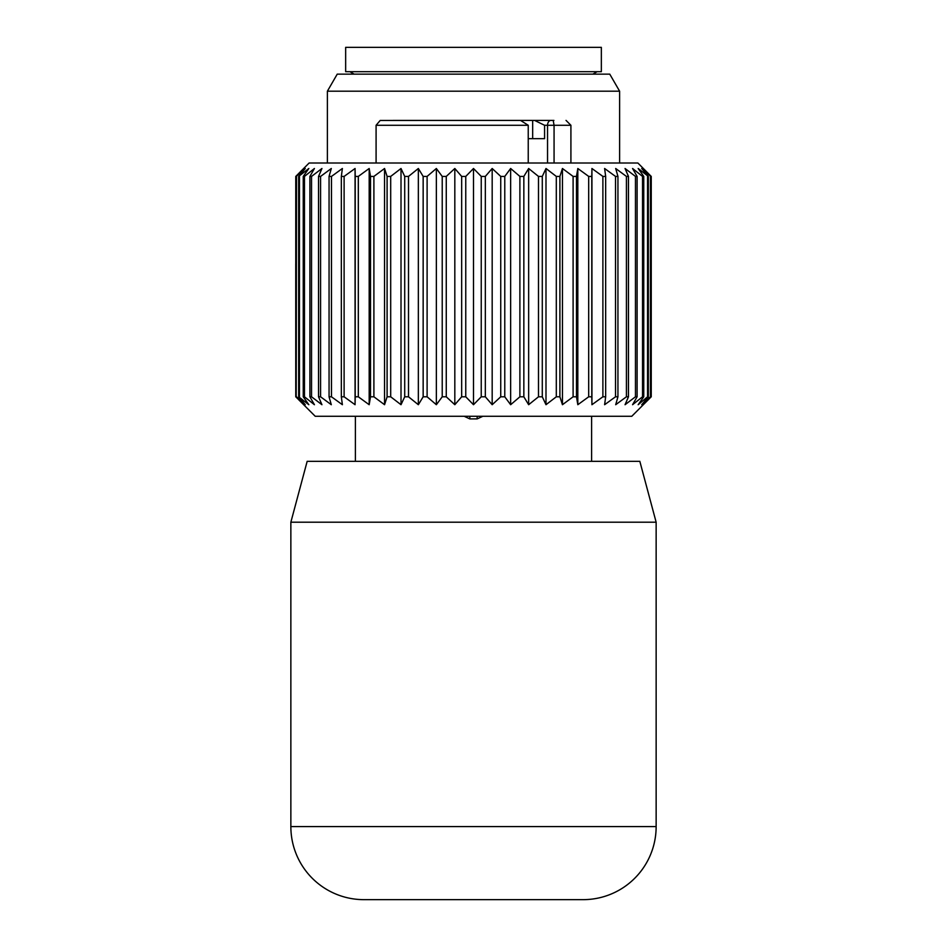 <?xml version="1.0" encoding="UTF-8"?>
<svg xmlns="http://www.w3.org/2000/svg" width="947" height="947" viewBox="0 0 947 947"><rect width="100%" height="100%" fill="white"/><g stroke="black" fill="none" stroke-linecap="round" stroke-linejoin="round"><path stroke-width="1.42" d="M363.92 899.65L583.08 899.65L363.92 899.65A73.049 73.049 0 0 1 290.859 826.601A73.049 73.049 0 0 0 363.92 899.65M656.141 826.601A73.049 73.049 0 0 1 583.08 899.65A73.049 73.049 0 0 0 656.141 826.601L290.859 826.601L290.859 522.199L656.141 522.199L656.141 826.601M639.829 461.319L656.141 522.199L639.829 461.319L307.171 461.319L290.859 522.199M547.544 163.014L547.544 125.276L544.572 125.276L544.572 138.664L528.237 138.664M551.521 120.399L532.676 120.399L553.214 120.399L554.066 125.276L554.066 163.014M505.781 120.399L393.088 120.399M544.572 125.276L534.558 120.399M515.44 120.399L532.676 120.399L532.676 138.664M422.374 120.399L421.652 120.399M553.912 120.399L553.214 120.399M528.237 163.014L528.237 125.276L520.495 120.399L380.197 120.458L376.089 125.276L376.089 163.014M481.242 176.414L481.242 396.793L473.5 404.712L473.5 168.495L481.242 176.414L485.338 176.414L485.338 396.793L492.18 404.712L500.738 396.793L504.775 396.793L504.775 176.414L500.738 176.414L492.18 168.495L485.338 176.414M473.5 168.495L465.758 176.414L461.663 176.414L454.82 168.495L446.262 176.414L442.225 176.414L436.354 168.495L427.109 176.414L423.155 176.414L418.349 168.495L408.512 176.414L404.712 176.414L401.007 168.495L390.697 176.414L387.098 176.414L384.553 168.495L373.899 176.414L370.526 176.414L369.176 168.495L358.309 176.414L355.22 176.414L355.066 168.495L344.116 176.414L341.334 176.414L342.388 168.495L331.486 176.414L329.059 176.414L331.308 168.495L320.583 176.414L318.535 176.414L321.944 168.495L311.539 176.414L309.894 176.414L314.428 168.495L304.461 176.414L303.241 176.414L308.84 168.495L298.648 176.414L305.254 168.495L296.186 176.414L303.715 168.495L295.76 176.414L295.76 396.793L303.715 404.712L296.186 396.793L296.518 176.414M473.5 404.712L465.758 396.793L465.758 176.414M296.518 396.793L305.254 404.712L298.648 396.793L308.84 404.712L303.241 396.793L304.461 396.793L314.428 404.712L309.894 396.793L311.539 396.793L321.944 404.712L318.535 396.793L320.583 396.793L331.308 404.712L329.059 396.793L331.486 396.793L342.388 404.712L341.334 396.793L344.116 396.793L355.066 404.712L355.22 396.793L358.309 396.793L369.176 404.712L370.526 396.793L373.899 396.793L384.553 404.712L387.098 396.793L390.697 396.793L401.007 404.712L404.712 396.793L408.512 396.793L418.349 404.712L423.155 396.793L427.109 396.793L436.354 404.712L442.225 396.793L446.262 396.793L446.262 176.414M298.767 399.823L315.221 416.278L631.779 416.278L651.24 396.793L651.24 176.414L643.285 168.495L650.814 176.414L641.746 168.495L648.352 176.414L638.16 168.495L643.759 176.414L642.539 176.414L632.572 168.495L637.106 176.414L635.461 176.414L625.056 168.495L628.465 176.414L626.417 176.414L615.692 168.495L617.941 176.414L615.514 176.414L604.612 168.495L605.666 176.414L602.884 176.414L591.934 168.495L591.78 176.414L588.691 176.414L577.824 168.495L576.474 176.414L573.101 176.414L562.447 168.495L559.902 176.414L556.303 176.414L545.993 168.495L542.288 176.414L538.488 176.414L528.651 168.495L523.845 176.414L519.891 176.414L510.646 168.495L504.775 176.414M504.775 396.793L510.646 404.712L519.891 396.793L523.845 396.793L528.651 404.712L538.488 396.793L542.288 396.793L545.993 404.712L556.303 396.793L559.902 396.793L559.902 176.414M481.242 396.793L485.338 396.793M446.262 396.793L454.82 404.712L461.663 396.793L465.758 396.793M648.233 173.384L637.876 163.014L309.124 163.014L298.767 173.384M461.663 396.793L461.663 176.414M442.225 396.793L442.225 176.414M436.354 404.712L436.354 168.495M427.109 396.793L427.109 176.414M423.155 396.793L423.155 176.414M418.349 404.712L418.349 168.495M408.512 396.793L408.512 176.414M404.712 396.793L404.712 176.414M401.007 404.712L401.007 168.495M390.697 396.793L390.697 176.414M387.098 396.793L387.098 176.414M384.553 404.712L384.553 168.495M373.899 396.793L373.899 176.414M370.526 396.793L370.526 176.414M369.176 404.712L369.176 168.495M358.309 396.793L358.309 176.414M355.22 396.793L355.22 176.414M355.066 404.712L355.066 168.495M344.116 396.793L344.116 176.414M341.334 396.793L341.334 176.414M331.486 396.793L331.486 176.414M329.059 396.793L329.059 176.414M320.583 396.793L320.583 176.414M318.535 396.793L318.535 176.414M311.539 396.793L311.539 176.414M309.894 396.793L309.894 176.414M304.461 396.793L304.461 176.414M303.241 396.793L303.241 176.414M299.441 396.793L299.441 176.414M298.648 396.793L298.648 176.414M296.186 396.793L296.186 176.414M559.902 396.793L562.447 404.712L573.101 396.793L576.474 396.793L577.824 404.712L588.691 396.793L591.78 396.793L591.934 404.712L602.884 396.793L605.666 396.793L604.612 404.712L615.514 396.793L617.941 396.793L615.692 404.712L626.417 396.793L628.465 396.793L625.056 404.712L635.461 396.793L637.106 396.793L632.572 404.712L642.539 396.793L643.759 396.793L638.16 404.712L647.559 396.793L648.352 396.793L641.746 404.712L650.482 396.793L643.285 404.712L648.233 399.823M556.303 396.793L556.303 176.414M545.993 404.712L545.993 168.495M542.288 396.793L542.288 176.414M538.488 396.793L538.488 176.414M528.651 404.712L528.651 168.495M523.845 396.793L523.845 176.414M519.891 396.793L519.891 176.414M510.646 404.712L510.646 168.495M500.738 396.793L500.738 176.414M492.18 404.712L492.18 168.495M454.82 404.712L454.82 168.495M650.814 396.793L650.814 176.414M650.482 396.793L650.482 176.414M648.352 396.793L648.352 176.414M647.559 396.793L647.559 176.414M643.759 396.793L643.759 176.414M642.539 396.793L642.539 176.414M637.106 396.793L637.106 176.414M635.461 396.793L635.461 176.414M628.465 396.793L628.465 176.414M626.417 396.793L626.417 176.414M617.941 396.793L617.941 176.414M615.514 396.793L615.514 176.414M605.666 396.793L605.666 176.414M602.884 396.793L602.884 176.414M591.934 404.712L591.934 168.495M591.78 396.793L591.78 176.414M588.691 396.793L588.691 176.414M577.824 404.712L577.824 168.495M576.474 396.793L576.474 176.414M573.101 396.793L573.101 176.414M562.447 404.712L562.447 168.495M464.148 416.278L469.842 418.905L477.158 418.905L482.852 416.278M585.696 71.7L345.655 71.7L345.655 47.35L601.345 47.35L601.345 71.7L585.696 71.7M295.736 264.083L295.76 395.597L295.76 264.059M327.39 163.014L327.39 91.184L619.61 91.184L619.61 163.014M619.61 91.184L609.761 74.138L337.239 74.138L327.39 91.184M566.034 120.399L570.911 125.276L547.544 125.276A4.865 3.445 -90 0 1 550.988 120.399M528.237 125.276L376.089 125.276M477.158 418.905L477.158 416.278M469.842 418.905L469.842 416.278M570.911 125.276L570.911 163.014M355.397 416.278L355.397 461.319M591.603 416.278L591.603 461.319M592.869 74.138L597.083 71.7M354.131 74.138L349.917 71.7"/></g></svg>
